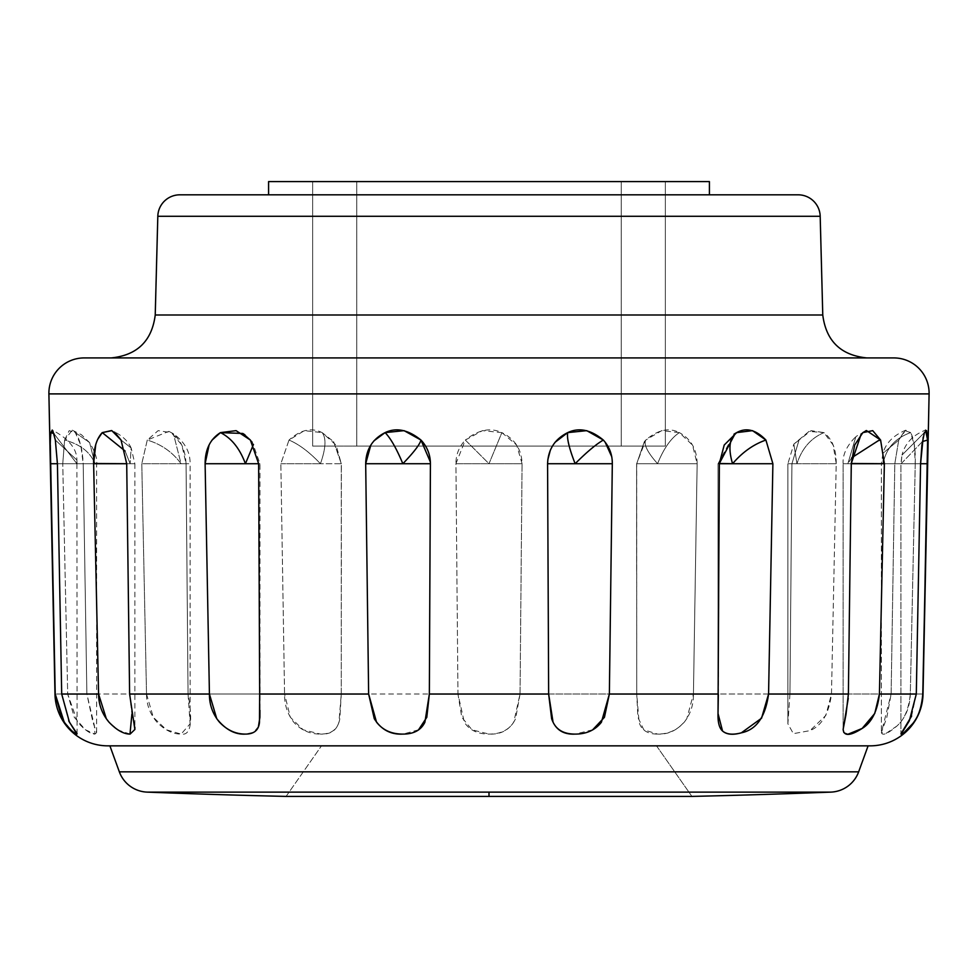 <?xml version="1.0" encoding="UTF-8"?>
<svg xmlns="http://www.w3.org/2000/svg" width="978" height="978" viewBox="0 0 978 978"><rect width="100%" height="100%" fill="white"/><g stroke="black" fill="none" stroke-linecap="round" stroke-linejoin="round"><path stroke-width="0.73" stroke-dasharray="4.89 3.67" d="M697.143 463.719C696.959 449.403 691.043 439.036 679.38 432.618C671.006 438.071 663.72 448.437 657.546 463.719L697.143 463.719L657.546 463.719C663.72 448.45 670.994 438.083 679.38 432.618C669.038 427.239 657.827 429.721 645.749 440.051C643.5 444.367 647.436 452.252 657.546 463.719L636.617 463.719L636.727 694.025L639.086 722.229C641.397 730.163 647.583 734.123 657.619 734.099C668.365 734.075 677.265 730.089 684.294 722.131C690.554 714.026 693.61 704.649 693.439 694.025L697.143 463.719L692.522 445.112L679.38 432.618L661.69 430.65L645.749 440.051L636.702 463.719L636.727 694.025L520.039 694.025L522.081 463.719C521.641 449.403 514.905 439.036 501.885 432.618L489 463.719L522.081 463.719L516.677 445.1L501.885 432.618C490.406 427.239 478.23 429.721 465.332 440.051L489 463.719L501.885 432.618L482.46 430.638L465.332 440.051L455.919 463.719L457.961 694.025L341.273 694.025L341.298 463.719L333.596 441.616L322.153 432.618C326.407 438.071 325.833 448.437 320.454 463.719L341.298 463.719L336.065 445.112L322.153 432.618C311.53 427.239 300.478 429.721 289.011 440.051C299.134 444.367 309.61 452.252 320.454 463.719C325.833 448.45 326.407 438.083 322.153 432.618L304.329 430.65L289.011 440.051L280.857 463.719L284.561 694.025L188.057 694.025L186.052 463.474C185.27 449.257 180.343 438.975 171.284 432.618L173.412 433.731L181.052 463.719L186.064 463.719L181.835 445.014L171.284 432.618L168.864 431.359L147.275 440.051C161.456 444.367 172.715 452.252 181.052 463.719L173.412 433.731L171.284 432.618L158.143 430.65L147.275 440.051L141.786 463.719L146.517 694.025L86.871 694.025L83.191 463.719C82.519 449.403 79.903 439.036 75.343 432.618L89.634 442.631L94.903 463.719L96.626 463.719L83.191 463.719L80.807 445.112L75.343 432.618L72.238 430.173L64.621 440.051C80.416 444.367 90.502 452.252 94.903 463.719L89.634 442.631L75.343 432.618L69.169 430.65L64.621 440.051L62.751 463.719L67.69 694.025L54.976 694.025L67.69 694.025L74.279 717.314L85.514 729.808L94.927 734.099L94.34 725.48L86.871 694.025L146.517 694.025L153.302 717.314L166.456 729.808L181.113 734.099C190.783 735.762 193.094 722.4 188.057 694.025L284.561 694.025L290.368 717.314L303.168 729.808L320.539 734.099C331.481 734.698 337.923 729.564 339.843 718.683L341.273 694.025L457.961 694.025L461.787 717.314L472.019 729.808L489.086 734.099C501.408 734.698 510.247 729.564 515.626 718.683L520.039 694.025L636.727 694.025L637.9 717.314L643.805 729.808L657.619 734.099C669.184 734.698 678.903 729.564 686.813 718.683L693.439 694.025L697.143 463.719M836.214 463.719L836.227 463.474C836.276 449.257 832.18 438.975 823.953 432.618C810.921 438.071 801.911 448.437 796.948 463.719L836.214 463.719L796.948 463.719C801.899 448.45 810.909 438.083 823.953 432.618L809.038 431.396L793.843 444.11L796.948 463.719L793.843 444.11L799.05 440.051L791.935 463.719L789.943 694.025L693.439 694.025L789.943 694.025L787.889 723.818L793.366 733.659L810.004 730.627L825.823 715.444L831.483 694.025L836.227 463.474L833.122 445.014L823.953 432.618L811.08 430.65L799.05 440.051L791.935 463.719L789.943 694.025L787.889 723.818L793.366 733.659L810.004 730.627C821.862 725.676 829.026 713.475 831.483 694.025L836.214 463.719M915.249 463.719C915.652 449.403 914.1 439.036 910.616 432.618C895.163 438.071 885.995 448.437 883.097 463.719L915.249 463.719L883.097 463.719C885.982 448.45 895.151 438.083 910.616 432.618L905.726 430.186L898.745 440.051L882.938 453.303L883.097 463.719L882.938 453.303L898.745 440.051L894.809 463.719L891.129 694.025L831.483 694.025L891.129 694.025L881.374 732.51C882.352 736.116 887.535 733.952 896.912 726.043C905.432 718.06 909.907 707.387 910.31 694.025L915.249 463.719L914.296 445.112L910.616 432.618L904.784 430.65L898.745 440.051L894.809 463.719L891.129 694.025L886.753 717.742L881.374 732.51L885.897 733.488L896.912 726.043C904.295 719.784 908.758 709.111 910.31 694.025L915.249 463.719M900.921 463.719L920.579 463.719L900.921 463.719L900.921 733.928L900.921 463.719L901.985 455.088L901.105 463.719L901.985 455.088L924.369 432.618L901.985 455.088C905.115 443.193 913.036 434.843 925.775 430.027M923.195 437.178L925.567 430.137M843.134 463.719L851.288 463.719L843.134 463.719L843.134 729.392L843.134 463.719L847.865 463.719L843.134 463.719C842.461 454.831 846.716 445.772 855.909 436.555L847.865 463.719L855.909 436.555L866.435 430.54M861.141 434.171L862.853 432.618M718.023 463.719L719.356 463.719L718.023 463.719L718.023 713.537L718.023 463.719L719.356 463.719L718.023 463.719L733.965 434.22M125.074 450.98L130.135 463.719L126.712 463.719L130.135 463.719L125.074 450.98M57.421 463.719L77.079 463.719L57.421 463.719L76.895 463.719L76.895 460.051C76.981 448.841 68.766 438.841 52.237 430.027L55.343 440.051L76.895 460.051L76.895 463.719L53.949 433.621L76.895 463.719L57.421 463.719L61.259 670.358M168.864 431.359L173.412 433.731C184.708 441.922 190.282 451.922 190.111 463.719L186.064 463.719L190.111 463.719L190.111 723.83L188.057 694.025L186.064 463.719L181.052 463.719C172.666 452.215 161.407 444.33 147.275 440.051L141.786 463.719L181.052 463.719L141.786 463.719L146.517 694.025C146.504 704.673 150.013 714.087 157.03 722.229C164.805 730.163 172.837 734.123 181.113 734.099L190.111 723.83M341.383 573.181L341.298 463.719L320.454 463.719C309.574 452.215 299.085 444.33 289.011 440.051L280.857 463.719L284.561 694.025C284.378 704.673 287.459 714.087 293.791 722.229C300.857 730.163 309.781 734.123 320.539 734.099C330.527 734.075 336.664 730.089 338.95 722.131L341.273 694.025L341.383 463.719L333.596 441.616M312.667 446.09L312.667 181.59L665.333 181.59L665.333 446.09L312.667 446.09L665.333 446.09L665.333 181.59L268.583 181.59L709.417 181.59L312.667 181.59L665.333 181.59L665.333 446.09L607.839 446.09L665.333 446.09L665.333 181.59L312.667 181.59L312.667 446.09L665.333 446.09L312.667 446.09L312.667 181.59L312.667 446.09L326.09 446.09L312.667 446.09M922.45 441.543L901.105 463.719L920.579 463.719L901.105 463.719L922.45 441.543M851.74 457.741L847.865 463.719L851.288 463.719L847.865 463.719L851.74 457.741M250.38 440.051L253.461 444.477L250.38 440.051M130.135 463.719L134.866 463.719L126.712 463.719L134.866 463.719L131.138 447.948L130.135 463.719L131.138 447.948L121.052 440.051L131.138 447.948C127.751 440.503 121.248 434.709 111.626 430.564L114.609 432.178M787.889 463.719L796.948 463.719L787.889 463.719L787.889 723.818L787.889 463.719L791.935 463.719L787.889 463.719L793.843 444.11L809.038 431.396M881.374 463.719L883.097 463.719L881.374 463.719L881.374 732.51L881.374 463.719L894.809 463.719L881.374 463.719L882.938 453.303C885.848 443.022 893.44 435.308 905.726 430.186M911.606 716.079L916.3 694.025L920.579 463.719M848.244 698.426L851.288 463.719M718.341 694.025L719.356 463.719M656.519 745.847L691.923 796.41L286.077 796.41L489 796.41L489 792.119L489 796.41L691.923 796.41L656.519 745.847L321.481 745.847L656.519 745.847M286.077 796.41L321.481 745.847L286.077 796.41M268.583 194.818L709.417 194.818L268.583 194.818M868.109 745.847L109.891 745.847L868.109 745.847M111.162 357.924L84.157 357.924M822.767 314.989L155.233 314.989L822.767 314.989M147.152 792.119L830.848 792.119L147.152 792.119M904.528 732.094L900.921 733.928M848.329 734.087L843.806 732.473M592.668 729.808L575.064 734.099M418.547 729.808L403.058 734.099M259.659 694.025L259.94 710.199M258.449 726.507L253.791 732.216L245.368 734.099M129.609 694.025L131.896 714.16M130.098 734.099L118.424 730.15L109.12 722.326M61.7 694.025L68.68 720.847M76.883 734.099L71.15 730.15L62.03 718.683M50.318 445.112L50.465 438.107M95.697 445.014L97.666 439.379M209.096 445.014L212.006 440.137M370.821 445.112L373.889 440.895M430.381 462.032L430.418 463.719M547.582 463.719L547.778 459.904M550.369 450.063L555.003 442.337M603.328 440.051L605.15 442.178M611.763 456.787L612.314 463.719M923.024 694.025L910.31 694.025L923.024 694.025M48.9 393.902L929.1 393.902L48.9 393.902M893.843 357.924L866.838 357.924M107.861 745.847L109.891 745.847M858.647 771.838L119.353 771.838L858.647 771.838M798.146 194.818L179.854 194.818L798.146 194.818M709.417 194.818L285.368 194.818L709.417 194.818M820.187 216.272L157.813 216.272L820.187 216.272M321.481 745.847L643.769 745.847L321.481 745.847M520.039 694.025L522.081 463.719L489 463.719L465.332 440.051C459.049 446.738 455.907 454.636 455.919 463.719L489 463.719L455.919 463.719L457.961 694.025L464.305 722.229C469.44 730.163 477.704 734.123 489.086 734.099C500.443 734.075 508.67 730.089 513.768 722.131L520.039 694.025M280.857 463.719L320.454 463.719L280.857 463.719M86.871 694.025L83.191 463.719L94.903 463.719C90.465 452.215 80.367 444.33 64.621 440.051L62.751 463.719L94.903 463.719L62.751 463.719L67.69 694.025L77.678 722.229C84.817 730.163 90.563 734.123 94.927 734.099L96.626 732.595L92.898 722.131L86.871 694.025M258.644 463.719L259.977 463.719L258.644 463.719M636.617 463.719L636.617 572.081L636.617 463.719L657.546 463.719C647.412 452.215 643.487 444.33 645.749 440.051L644.319 441.726L636.702 463.719L644.319 441.726M77.079 733.94L76.895 463.719M77.079 463.719L76.895 460.051L55.343 440.051M425.662 446.09L621.25 446.09L356.75 446.09L356.75 181.59L621.25 181.59L621.25 446.09L621.25 181.59L356.75 181.59L356.75 446.09L621.25 446.09L425.589 446.09M665.333 446.09L556.482 446.09L665.333 446.09M356.75 446.09L438.389 446.09L356.75 446.09M312.667 181.59L665.333 181.59M621.25 181.59L356.75 181.59L621.25 181.59M72.238 430.173L81.431 434.721L89.634 442.631C95.184 452.08 97.519 459.11 96.626 463.719L96.626 732.595M244.928 434.819L252.128 441.543L259.977 463.719L259.977 713.744M134.866 463.719L134.866 727.106"/><path stroke-width="1.47" d="M901.19 734.099L909.369 720.749L916.3 694.025L920.579 463.719L923.195 437.178M843.806 732.473L843.134 729.392L846.031 714.27L848.391 694.025L851.288 463.474L861.141 434.171M719.356 463.719L772.889 463.719L768.574 694.025L848.391 694.025L768.574 694.025L761.556 718.207L741.373 732.815C732.974 735.065 726.691 734.466 722.546 731.018L718.023 713.537L719.356 463.474L735.26 433.413L736.691 432.618C729.405 438.071 728.023 448.437 732.571 463.719L719.356 463.474L724.221 445.014L736.691 432.618C746.19 427.239 755.921 429.721 765.908 440.051C753.488 444.367 742.375 452.252 732.571 463.719C728.023 448.45 729.405 438.083 736.691 432.618L752.522 430.65L765.908 440.051L772.889 463.719L768.574 694.025C765.493 716.813 756.434 729.747 741.373 732.815C732.913 735.199 726.642 734.6 722.546 731.018C719.27 728.097 717.754 722.277 718.023 713.537L718.341 694.025L609.367 694.025L604.441 717.314L592.668 729.808M575.406 734.099L575.064 734.099C563.181 734.698 555.357 729.564 551.629 718.683L548.646 694.025L547.582 463.719C548.145 449.403 554.844 439.036 567.705 432.618C566.69 438.071 569.172 448.437 575.15 463.719L547.582 463.719L575.15 463.719C569.172 448.45 566.69 438.083 567.705 432.618C579 427.239 590.871 429.721 603.328 440.051C595.944 444.367 586.555 452.252 575.15 463.719C586.604 452.215 595.993 444.33 603.328 440.051C609.392 446.738 612.387 454.636 612.314 463.719L609.367 694.025L718.341 694.025M403.058 734.099L402.765 734.099C390.552 734.698 381.065 729.564 374.268 718.683L368.633 694.025L365.686 463.719C366.016 449.403 372.484 439.036 385.1 432.618C390.54 438.071 396.445 448.437 402.85 463.719L365.686 463.719L370.821 445.112M245.417 734.099L245.368 734.099C234.964 734.698 225.429 729.564 216.749 718.683L209.426 694.025L205.111 463.474C205.221 449.257 210.343 438.975 220.466 432.618C231.407 438.071 239.732 448.437 245.429 463.719L205.111 463.719L209.096 445.014M114.609 432.178L121.052 440.051L126.712 463.719L93.619 463.474C93.411 449.257 96.284 438.975 102.262 432.618L125.074 450.98L102.262 432.618L111.602 430.552M50.465 438.107L50.929 432.618L52.788 430.65L55.343 440.051L57.421 463.719L50.501 463.719C49.988 449.403 50.135 439.036 50.929 432.618L53.949 433.621L50.929 432.618L52.262 430.039M62.03 718.683L54.976 694.025A52.898 52.898 0 0 0 107.861 745.847L870.139 745.847L868.109 745.847L858.647 771.838A30.856 30.856 0 0 1 830.848 792.119A8816.572 8816.572 0 0 1 691.923 796.41L286.077 796.41L691.923 796.41A8816.572 8816.572 0 0 0 830.848 792.119L489 792.119L489 796.41L489 792.119L830.848 792.119A30.856 30.856 0 0 0 858.647 771.838L119.353 771.838A30.856 30.856 0 0 0 147.152 792.119L489 792.119L147.152 792.119A8816.572 8816.572 0 0 0 286.077 796.41A8816.572 8816.572 0 0 1 147.152 792.119A30.856 30.856 0 0 1 119.353 771.838L858.647 771.838L868.109 745.847L870.139 745.847A52.898 52.898 0 0 0 923.024 694.025L922.78 694.025C921.643 707.277 918.305 717.118 912.792 723.537L904.528 732.094M925.567 430.137L927.596 440.051L922.45 441.543L927.596 440.051L923.024 694.025L929.1 393.902A35.269 35.269 0 0 0 893.843 357.924L84.157 357.924A35.269 35.269 0 0 0 48.9 393.902L929.1 393.902L48.9 393.902L55.22 694.025L50.318 445.112M851.288 463.719L884.369 463.719L851.288 463.474L854.674 445.014L862.853 432.618L866.435 430.54L880.603 440.051L878.403 440.626L851.74 457.741L878.403 440.626L880.603 440.051L884.369 463.719L879.43 694.025C877.425 711.165 871.667 722.632 862.168 728.439L848.329 734.087M373.889 440.895L385.1 432.618C396.249 427.239 408.205 429.721 420.968 440.051C419.917 444.367 413.877 452.252 402.85 463.719C396.457 448.45 390.54 438.083 385.1 432.618L404.073 430.65L420.968 440.051L430.381 462.032M212.006 440.137L220.466 432.618L242.813 433.462L250.38 440.051L258.644 463.719L259.659 694.025L368.633 694.025L259.659 694.025L259.488 722.229C258.754 730.163 254.048 734.123 245.368 734.099C235.625 734.075 226.982 730.089 219.427 722.131C212.678 714.001 209.341 704.625 209.426 694.025L129.609 694.025L209.426 694.025L205.111 463.719L245.429 463.719C239.744 448.45 231.419 438.083 220.466 432.618L236.089 430.65L250.38 440.051L258.644 463.719L245.429 463.719L253.461 444.477L245.429 463.719L258.644 463.719L259.659 694.025M820.187 216.272L157.813 216.272L155.233 314.989L822.767 314.989L820.187 216.272A22.042 22.042 0 0 0 798.146 194.818L179.854 194.818A22.042 22.042 0 0 0 157.813 216.272L820.187 216.272L822.767 314.989C826.08 340.98 840.774 355.283 866.838 357.924C840.774 355.283 826.08 340.98 822.767 314.989L155.233 314.989C151.92 340.98 137.226 355.283 111.162 357.924C137.226 355.283 151.92 340.98 155.233 314.989L157.813 216.272A22.042 22.042 0 0 1 179.854 194.818L798.146 194.818A22.042 22.042 0 0 1 820.187 216.272M709.417 194.818L709.417 181.59L268.583 181.59L268.583 194.818L268.583 181.59L709.417 181.59L709.417 194.818M109.891 745.847L119.353 771.838L109.891 745.847L107.861 745.847A52.898 52.898 0 0 1 54.976 694.025L48.9 393.902A35.269 35.269 0 0 1 84.157 357.924L893.843 357.924A35.269 35.269 0 0 1 929.1 393.902L923.024 694.025A52.898 52.898 0 0 1 870.139 745.847L107.861 745.847M920.579 463.719L921.899 445.1L924.369 432.618L926.582 430.638L927.596 440.051L927.499 463.719L920.579 463.719L927.499 463.719L922.78 694.025C922.364 705.823 919.027 715.651 912.792 723.537C905.811 731.495 901.85 734.967 900.921 733.928L911.606 716.079M916.3 694.025L879.43 694.025L916.3 694.025M862.853 432.618L872.731 430.65L880.603 440.051L884.369 463.719L879.43 694.025L874.748 713.475L862.168 728.439C850.163 736.043 843.818 736.361 843.134 729.392L848.244 698.426M430.418 463.719L402.85 463.719L430.418 463.719L429.354 694.025L424.904 722.229C421.09 730.163 413.706 734.123 402.765 734.099C391.457 734.075 382.704 730.089 376.518 722.131L368.633 694.025L365.686 463.719L402.85 463.719C413.902 452.215 419.941 444.33 420.968 440.051C427.203 446.738 430.344 454.636 430.418 463.719L429.354 694.025L548.646 694.025L429.354 694.025L426.799 717.314L418.547 729.808M259.94 710.199L259.903 717.314L258.449 726.507M131.896 714.16L129.988 734.099M109.12 722.326L106.309 718.683L98.57 694.025L61.7 694.025L98.57 694.025L93.619 463.474L95.697 445.014M68.68 720.847L76.871 734.099C74.756 734.075 70.526 730.089 64.206 722.131L55.22 694.025L50.501 463.719L57.421 463.719L61.7 694.025L69.438 722.229L77.079 733.647M61.259 670.358L61.7 694.025M97.666 439.379L102.262 432.618L111.834 430.65L121.052 440.051L126.712 463.719L129.609 694.025L134.866 729.49L130.098 734.099C123.595 734.075 116.553 730.089 108.961 722.131C102.115 714.001 98.656 704.625 98.57 694.025L93.631 463.719L126.712 463.719L129.609 694.025M547.778 459.904L550.369 450.063M555.003 442.337L567.705 432.618L586.751 430.65L603.328 440.051M605.15 442.178L611.763 456.787M84.157 357.924L111.162 357.924M866.838 357.924L893.843 357.924M612.314 463.719L575.15 463.719L612.314 463.719L609.367 694.025L601.409 722.229C595.162 730.163 586.384 734.123 575.064 734.099C564.159 734.075 556.824 730.089 553.047 722.131L548.646 694.025L547.582 463.719M55.343 440.051L57.421 463.719M765.908 440.051L772.889 463.719L732.571 463.719C742.424 452.215 753.537 444.33 765.908 440.051M665.333 181.59L312.667 181.59M733.965 434.22L735.26 433.413M866.435 430.54L865.738 430.809M242.813 433.462L244.928 434.819M134.866 727.106L134.866 729.49"/></g></svg>
